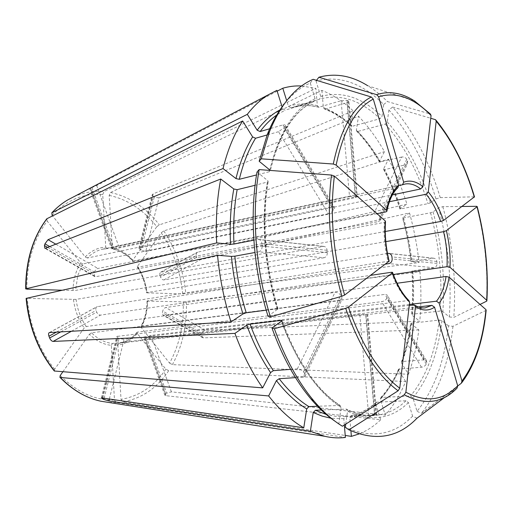 <?xml version="1.0" encoding="UTF-8"?>
<svg xmlns="http://www.w3.org/2000/svg" width="513" height="513" viewBox="0 0 513 513"><rect width="100%" height="100%" fill="white"/><g stroke="black" fill="none" stroke-linecap="round" stroke-linejoin="round"><path stroke-width="0.38" stroke-dasharray="2.56 1.92" d="M253.877 240.18L258.36 239.379C260.405 239.603 261.598 241.02 261.944 243.637L262.13 246.125C262.149 249.183 260.995 251.081 258.667 251.819L324.049 257.744C326.274 257.084 327.358 255.359 327.294 252.563L327.102 250.293C326.794 247.907 325.665 246.612 323.716 246.394L75.584 290.396L62.144 290.23M165.84 369.18C154.464 386.058 139.523 396.132 121.017 399.396L117.875 345.14C125.486 343.89 131.937 339.991 137.221 333.45L165.84 369.18L168.694 370.713L405.674 381.512C400.243 394.632 393.433 405.815 385.263 415.055L171.4 391.855L166.654 393.163L146.352 337.246L150.969 335.399L409.368 304.453M416.979 418.223L412.606 416.158L408.438 402.596L405.982 400.762L376.202 402.23L375.683 403.988L380.672 419.807L166 395.683L164.885 395.241L165.577 393.933L166.654 393.163M380.672 419.807C374.118 426.091 366.917 430.805 359.068 433.947M121.017 399.396L122.71 401.929L345.217 435.441M389.155 261.13L96.976 306.729C95.854 307.39 95.553 308.634 96.078 310.455L96.713 312.148C97.682 314.148 98.958 315.129 100.554 315.104L370.752 275.327M290.602 369.354L297.36 368.841C299.874 368.885 301.945 369.918 303.581 371.944L304.735 373.599L304.934 376.401L303.145 377.087L340.164 300.503L341.895 299.72L341.799 296.937L340.767 295.308C339.317 293.295 337.4 292.32 335.008 292.391L86.28 326.544L84.183 327.987L54.628 369.225L54.301 371.002M435.973 198.929L440.25 197.633C429.201 161.018 413.331 130.828 392.637 107.057L388.899 109.942C409.361 133.245 425.046 162.91 435.973 198.929L430.445 202.789L427.925 203.68L399.935 209.035L406.937 204.168L197.742 252.152L196.203 253.428L196.184 255.756L160.011 275.519L159.793 273.429L160.563 272.23L385.244 231.498M407.431 163.775L407.604 160.826L406.777 159.286C405.559 157.478 403.846 156.734 401.653 157.049L373.759 213.697C376.061 213.427 377.889 214.203 379.242 216.024L380.152 217.608L380.018 220.641L407.431 163.775L405.783 164.75L384.699 169.611C391.098 181.859 396.504 194.978 400.91 208.983M401.653 157.049L379.511 161.999L379.46 161.306L384.449 151.636C376.734 138.1 368.084 126.275 358.504 116.162L158.972 197.845L145.756 251.421L141.004 250.254L138.85 248.145L392.407 194.882M388.899 109.942L387.257 121.921L385.263 124.095L357.779 131.437L356.791 131.354L356.355 130.219L358.504 116.162M340.164 300.503L91.513 332.815C97.932 339.144 104.908 342.684 112.43 343.441L359.844 314.687L367.757 314.514L425.162 307.877C421.436 308.3 417.582 307.313 413.606 304.914M344.338 425.014L343.806 418.711L345.384 416.453L368.687 415.684L376.613 414.844L374.567 414.78L365.737 314.726L367.757 314.514M365.737 314.726L118.952 343.261C126.211 342.056 132.373 338.336 137.446 332.116L381.704 301.663C384.019 301.246 385.699 300.176 386.738 298.444L387.379 296.989L387.052 294.872L384.917 294.391L141.441 326.088C145.391 318.656 147.404 310.256 147.487 300.894L385.622 264.112M387.475 253.454L146.974 292.609C145.73 283.234 142.691 274.769 137.85 267.222L378.305 221.597L380.018 220.641M373.759 213.697L133.149 261.066C127.371 254.679 120.818 250.703 113.488 249.158L355.4 197.608L357.311 196.774L348.891 101.593L348.231 100.753L356.67 196.152L357.311 196.774M348.231 100.753L347.057 100.356L341.113 100.708L349.5 196.492L356.67 196.152M349.5 196.492L106.999 248.645L102.485 249.215C96.854 250.453 91.827 253.377 87.409 258.007L332.168 206.707L334.2 206.829L284.991 124.845L284.901 126.454L334.239 208.56L334.2 206.829M284.901 126.454L284.016 127.814L278.527 131.7L328.346 213.767C330.661 213.087 332.373 211.824 333.476 209.977L334.239 208.56M328.346 213.767L82.882 263.919L77.835 275.346L75.584 290.396M377.004 213.645L97.938 268.446C96.38 268.915 95.232 270.139 94.488 272.127L94.039 273.775L94.911 276.642L95.726 276.706L384.417 222.386C383.532 234.967 384.718 247.875 387.956 261.104M397.87 187.739L111.629 248.831L89.66 188.444M398.736 185.603L118.586 245.919L113.726 247.401L111.629 248.831M389.399 201.724L145.756 251.421M385.808 241.636L163.98 279.899C162.48 279.944 161.345 279.014 160.569 277.097L160.011 275.519M393.311 274.493L165.75 307.537C164.269 307.96 163.262 309.14 162.73 311.083L162.371 312.648L163.14 315.296L163.942 315.373L397.081 283.247M418.3 306.941L145.346 338.869L144.358 338.824L146.352 337.246M409.252 305.427L124.069 339.362L119.022 338.522L117.74 337.855L116.733 336.464L408.855 300.496M324.049 257.744L76.065 299.38C77.418 309.608 80.823 318.669 86.28 326.544M282.009 320.651C297.469 361.889 316.848 390.149 340.145 405.443L341.126 407.508L338.849 423.706L342.415 426.239M340.145 405.443L317.521 406.258M440.25 197.633L474.493 196.825M392.637 107.057L430.747 118.253M462.033 206.47L442.834 206.656L438.557 207.938L433.075 211.895L430.561 212.786L403.545 217.89L402.705 217.64L409.515 212.946L200.346 259.713L163.98 279.899M405.674 381.512L398.601 370.206L398.582 369.129L421.494 367.212C423.744 366.898 425.328 365.84 426.239 364.044L426.79 362.569L426.399 360.421L424.289 359.831L402.384 361.479L401.448 361.902C405.745 350.052 408.816 337.195 410.656 323.325L418.826 329.923C416.819 345.794 413.382 360.562 408.495 374.24L401.493 362.947L401.448 361.902M141.21 327.429C145.359 319.663 147.462 310.891 147.526 301.099L183.218 301.849C183.962 324.562 179.415 344.986 169.566 363.114L141.21 327.429L140.992 326.306L141.441 326.088M169.566 363.114L172.4 364.64L408.495 374.24M257.019 172.015L267.767 180.653L268.19 181.801L255.07 185.308M385.519 221.783L384.417 222.386M409.515 212.946C414.004 229.176 417.184 245.721 419.05 262.573L410.99 261.701L433.6 258.193C435.441 258.398 436.531 259.501 436.884 261.502L437.07 263.406C437.07 265.74 436.031 267.177 433.96 267.709L412.818 270.793C413.953 285.581 413.882 300.034 412.587 314.148L411.644 314.54L411.849 315.065L419.775 321.215L205.187 330.276C203.526 330.526 202.436 331.578 201.898 333.437L162.73 311.083M183.218 301.849L419.929 271.749L412.086 271.108L412.818 270.793M147.526 301.099L147.026 301.009L147.487 300.894M161.217 232.78C173.24 250.87 180.403 271.255 182.692 293.923L147.019 292.833C145.737 283.035 142.563 274.199 137.49 266.318L161.217 232.78L163.788 230.908L388.54 159.133L383.628 168.841L383.666 169.521L384.699 169.611M137.49 266.318L137.343 267.151L137.85 267.222M438.557 207.938C448.317 244.425 451.889 280.752 449.279 316.925L442.809 311.628L440.128 311.064L412.587 314.148M449.279 316.925L453.787 317.4L480.053 304.427M278.527 131.7L267.113 134.957M26.823 289.146C26.913 261.854 33.704 239.154 47.196 221.058L80.669 262.848L82.882 263.919M47.196 221.058L46.798 218.782M138.85 248.145L152.239 194.651L153.207 193.863L353.2 110.898L350.995 125.018L351.476 126.179C342.883 118.323 333.918 112.629 324.575 109.102L325.229 109.064C334.707 112.616 343.774 118.343 352.418 126.23L351.476 126.179M316.495 80.323L316.014 80.932C339.612 75.142 362.165 82.997 383.679 104.492L381.993 116.528L379.986 118.721L352.418 126.23M383.679 104.492L387.437 101.574L430.375 114.027M62.862 371.797L89.422 334.252C96.155 340.895 103.466 344.589 111.347 345.332L114.47 399.999L116.162 402.551L345.39 437.454M111.347 345.332L112.43 343.441M276.898 90.352L148.764 157.459M283.022 105.62C291.269 94.822 300.355 87.293 310.275 83.035L315.085 98.701L314.071 101.407L285.074 110.192L282.644 108.589L282.124 106.948M310.275 83.035L313.174 79.316M76.065 299.38L26.112 298.386M419.929 271.749C421.282 288.601 421.231 305.088 419.775 321.215M418.826 329.923L203.597 337.855L202.686 337.695L201.577 334.951L201.898 333.437M388.54 159.133C395.837 173.163 401.974 188.175 406.937 204.168M200.346 259.713C198.691 259.886 197.479 259.071 196.703 257.263L196.184 255.756M182.692 293.923L419.05 262.573M109.198 195.395C127.641 199.39 143.499 209.83 156.786 226.708L132.796 260.168C126.769 253.46 119.914 249.305 112.232 247.702L109.198 195.395L110.539 192.503L321.888 90.403C332.866 94.745 343.306 101.574 353.2 110.898M152.246 194.658L153.066 196.415L139.805 249.51M158.972 197.845L154.221 197.204L153.066 196.415M156.786 226.708L159.37 224.829L384.449 151.636M52.076 215.242C67.004 199.89 83.888 192.971 102.728 194.498L105.736 247.176C98.015 247.497 91.167 250.754 85.203 256.942L52.557 215.851M90.493 187.976L89.666 188.444L90.75 188.066L112.527 247.978M277.161 91.179L96.72 185.514L90.75 188.066M301.599 85.966L315.886 88.377L317.348 105.665L318.688 107.249L341.113 100.708M102.728 194.498L104.068 191.586L315.886 88.377M348.891 101.593L347.025 102.671L325.229 109.064M321.888 90.403L323.35 107.544L324.575 109.102M112.232 247.702L113.488 249.158M486.144 310.307L452.953 326.326L448.433 325.838C444.47 361.594 434.004 390.085 417.043 411.311L412.927 397.857L410.49 396.036L381.525 397.415L380.781 397.658L380.338 399.351L385.263 415.055M417.043 411.311L421.391 413.35L457.737 385.956M374.567 414.78L351.238 415.575C360.389 413.536 368.712 409.085 376.202 402.23M117.875 345.14L118.952 343.261M350.905 430.785L349.795 417.8L351.238 415.575M270.787 128.442L282.958 124.909L284.991 124.845M303.145 377.087L295.494 377.613M89.422 334.252L91.513 332.815M258.667 251.819L254.942 252.505M448.433 325.838L441.924 320.612L439.231 320.048L410.656 323.325M85.203 256.942L87.409 258.007M444.688 397.389L457.083 388.072M105.736 247.176L106.999 248.645M345.762 424.11L347.532 411.214L346.448 409.118L321.285 410.002M132.796 260.168L132.675 261.021L133.149 261.066M268.036 316.245L278.097 308.82L266.209 310.179M147.019 292.833L146.513 292.731L146.974 292.609M315.085 98.701C294.129 108.57 279.046 132.341 269.832 170.002L270.229 171.195L269.383 171.708L256.526 174.952M137.221 333.45L137.054 332.277L137.446 332.116M316.014 80.932L320.766 96.457L319.612 99.195L290.871 107.903L288.46 106.313L286.677 100.644M430.086 113.905L414.607 101.016L367.686 85.709C374.522 89.955 381.108 95.238 387.437 101.574M338.849 423.706L335.156 421.314M412.606 416.158C393.978 435.171 371.553 438.884 345.326 427.297M452.953 326.326C449.055 362.428 438.641 391.297 421.731 412.946L421.391 413.35M442.834 206.656C452.722 243.733 456.371 280.643 453.787 317.4M257.731 239.43L323.1 246.439M168.694 370.713C157.055 388.123 141.729 398.53 122.71 401.929M49.69 332.488L97.393 306.601M56.481 332.091L96.078 310.455M304.735 373.599L341.799 296.937M385.263 124.095C403.718 144.724 417.941 171.252 427.925 203.68M357.779 131.437C366.135 140.126 373.72 150.341 380.524 162.07M261.944 243.637L327.102 250.293M262.13 246.125L327.294 252.563M397.293 187.976C391.9 192.779 388.065 200.763 385.795 211.92M106.89 248.658L102.485 249.215L402.301 184.84M391.336 272.294C395.78 284.491 401.269 293.827 407.803 300.304M102.19 397.947L117.663 336.041M435.21 119.567C451.773 139.658 464.707 165.391 474.025 196.768M424.289 359.831L384.917 294.391M45.497 248.234L95.726 276.706M433.96 267.709L388.828 263.618M71.519 331.218L100.554 315.104M405.783 164.75L378.305 221.597M205.187 330.276L165.75 307.537M153.207 193.863L139.754 247.676M368.687 415.684L359.844 314.687M90.5 187.995L112.603 248.799M426.79 362.569L387.379 296.989M426.239 364.044L386.738 298.444M421.494 367.212L381.704 301.663M166 395.683L145.346 338.869M165.577 393.933L145.224 337.939M114.47 399.999C95.226 400.557 77.142 392.407 60.213 375.535M116.162 402.551L107.756 402.295M73.468 299.547C74.866 310.275 78.438 319.759 84.183 327.987M54.628 369.225C39.02 349.635 29.901 326.082 27.272 298.579M186.341 301.663C187.136 324.998 182.493 345.993 172.4 364.64M412.086 271.108C413.247 286.1 413.17 300.753 411.849 315.065M163.788 230.908C176.132 249.504 183.474 270.454 185.815 293.744M383.628 168.841C390.13 181.256 395.613 194.562 400.082 208.759M110.539 192.503C129.481 196.659 145.763 207.432 159.37 224.829M356.355 130.219C364.852 139.042 372.553 149.405 379.46 161.306M73.808 196.742C83.632 192.369 93.719 190.65 104.068 191.586M80.669 262.848C75.821 270.672 73.263 279.912 72.993 290.563M347.025 102.671L355.4 197.608M398.601 370.206C393.683 381.659 387.597 391.374 380.338 399.351M399.492 368.744C394.644 380.011 388.655 389.572 381.525 397.415M171.4 391.855L150.969 335.399M92 187.572L113.726 247.401M376.029 415.1L367.135 314.52M374.856 415.286L365.961 314.507M104.145 398.235L119.022 338.522M109.365 399.005L124.069 339.362M203.597 337.855L163.942 315.373M201.577 334.951L162.371 312.648M433.036 258.225L389.559 253.569M436.884 261.502L391.97 256.917M437.07 263.406L392.163 258.969M197.742 252.152L161.178 271.993M196.703 257.263L160.569 277.097M406.777 159.286L379.242 216.024M407.604 160.826L380.152 217.608M154.221 197.204L141.004 250.254M347.057 100.356L355.49 195.928M96.72 185.514L118.586 245.919M284.016 127.814L333.476 209.977M282.958 124.909L332.168 206.707M47.645 247.388L94.039 273.775M55.814 244.162L97.938 268.446M49.71 246.573L94.488 272.127M60.842 331.84L96.713 312.148M303.581 371.944L340.767 295.308M297.36 368.841L335.008 292.391M102.715 398.024L117.74 337.855M343.806 418.711L330.891 418.236M345.441 416.453L335.81 416.344L326.204 414.446M387.257 121.921C405.943 142.922 420.339 169.874 430.445 202.789M323.35 107.544C332.995 111.167 342.209 116.99 350.995 125.018M290.871 107.903L291.814 107.608C300.849 104.953 309.987 104.812 319.233 107.191M318.682 107.249C309.608 104.889 300.65 105.011 291.814 107.608L320.51 98.906C341.068 93.712 360.895 100.317 379.986 118.721M320.766 96.457C341.921 90.75 362.332 97.438 381.993 116.528M280.348 109.711L282.644 108.589M277.552 114.45L285.074 110.192M269.383 171.708L269.678 170.399M269.774 169.957C278.937 133.931 293.648 111.097 313.911 101.465M277.129 308.762C264.4 267.613 260.873 220.25 267.324 182.327M277.764 309.448C264.791 267.529 261.194 219.243 267.767 180.653M339.478 405.328C316.079 390.008 296.681 362.005 281.304 321.305M341.126 407.508C317.13 391.861 297.296 363.05 281.611 321.08M288.46 106.313C297.97 103.35 307.601 103.132 317.348 105.665M405.982 400.762C396.331 410.047 385.269 414.998 372.81 415.613C364.121 415.928 355.143 413.735 345.884 409.041M376.869 402.038C369.264 408.97 360.78 413.478 351.424 415.556M408.438 402.596C391.355 419.236 371.053 422.103 347.532 411.214M375.683 403.988C367.949 411.054 359.318 415.658 349.795 417.8M485.74 310.621C482.752 341.421 474.615 365.628 461.322 383.249L461.867 382.57M439.231 320.048C435.428 352.11 425.848 377.44 410.49 396.036M411.593 322.953C409.759 336.785 406.687 349.629 402.384 361.479M441.924 320.612C438.121 353.168 428.458 378.915 412.927 397.857M410.855 323.85C408.989 337.887 405.873 350.924 401.493 362.947M476.686 206.322C484.894 238.231 488.158 269.876 486.471 301.259M430.561 212.786C439.365 245.733 442.552 278.488 440.128 311.064M403.545 217.89C407.476 232.139 410.272 246.67 411.933 261.463M433.075 211.895C441.994 245.323 445.246 278.565 442.809 311.628M402.705 217.64C406.7 232.088 409.534 246.811 411.214 261.81M49.344 332.565L96.976 306.723M304.934 376.401L341.895 299.727M323.716 246.394L258.36 239.379M426.399 360.421L387.052 294.872M164.885 395.241L144.358 338.824M436.082 120.324L435.582 119.734M414.959 305.325L414.414 304.998M398.582 369.129C393.76 380.37 387.822 389.88 380.774 397.658M386.853 211.362L386.943 210.901M411.868 271.011C413.016 285.863 412.939 300.374 411.644 314.54M383.666 169.521C390.085 181.801 395.51 194.972 399.935 209.035M356.791 131.354C365.121 140.036 372.695 150.245 379.511 161.999M376.613 414.844L367.731 314.514M202.686 337.695L163.14 315.296M433.6 258.193L388.963 253.403M160.768 272.121L197.281 252.306M94.911 276.648L44.843 248.286M101.337 397.966L116.733 336.464M137.054 332.277C132.046 338.439 125.999 342.1 118.933 343.268M345.384 416.453L372.81 415.613C364.333 415.921 355.547 413.76 346.448 409.118M147.026 301.009C146.942 310.448 144.935 318.881 140.992 326.306M314.071 101.407C293.885 110.955 279.271 134.214 270.229 171.195M137.343 267.151C142.197 274.744 145.256 283.272 146.513 292.731M268.19 181.801C261.771 219.808 265.324 267.472 278.097 308.82M113.232 249.171C120.414 250.684 126.897 254.64 132.675 261.021M452.036 390.252L421.731 412.946M486.908 300.528L486.888 300.907M410.99 261.701C409.323 246.83 406.514 232.242 402.558 217.922"/><path stroke-width="0.77" d="M253.877 240.18L233.966 244.047C233.037 224.771 234.095 206.649 237.141 189.669L233.8 188.97L220.75 179.024L45.497 248.234L44.849 248.286L44.439 245.56L47.645 247.388M62.144 290.23L26.823 289.146L26.009 288.787L216.691 242.912L230.517 244.252L233.966 244.047M359.068 433.947L351.379 436.371L350.905 430.785M345.217 435.441L351.379 436.371M335.156 421.314C326.89 415.684 318.823 408.245 310.949 398.986C295.469 380.659 282.471 357.01 271.967 328.038L281.611 321.08L281.926 320.426L280.957 320.356L250.03 324.043L246.785 325.21L234.928 333.386L53.134 341.421C51.787 341.28 50.62 340.132 49.626 337.99L48.94 336.207C48.325 334.316 48.453 333.104 49.344 332.565L231.017 321.946C224.175 300.426 219.692 278.193 217.563 255.262L231.395 256.391L234.851 256.179L254.942 252.505M389.559 253.569L388.482 253.351C390.419 253.563 391.579 254.749 391.97 256.917L392.163 258.969C392.124 261.483 391.009 263.034 388.828 263.618L385.622 264.112M387.892 253.39L387.475 253.454M269.832 170.002L259.168 161.274L261.29 158.818L333.283 164.038L336.143 165.09L386.622 210.407L386.853 211.362L385.795 211.92L377.004 213.645M316.495 80.323L318.913 77.239L376.645 94.661L378.626 96.758L403.673 182.211L402.5 184.783L398.736 185.603M376.645 94.661C389.194 90.673 401.846 92.789 414.607 101.016L430.375 114.021L431.061 115.521L422.898 186.623L420.692 188.97L392.407 194.882M430.747 118.253L435.575 119.728L436.191 121.183L428.278 191.913L426.091 194.235L389.399 201.724M436.082 120.324C452.504 140.389 465.31 165.885 474.493 196.819L443.469 220.475L440.641 221.481L385.244 231.498M462.033 206.47L476.686 206.322L477.052 206.733L446.387 230.664L443.565 231.671L385.808 241.636M480.053 304.427L486.471 301.259L486.888 300.913L486.69 300.246L450.016 267.318L447.022 266.689L393.311 274.493M461.867 382.57C475.109 364.756 483.201 340.67 486.144 310.314L485.958 309.628L449.067 277.129L446.053 276.494L397.081 283.247M457.737 385.956L461.322 383.249L461.95 381.018L439.096 303.048L436.467 301.208L409.368 304.453M345.762 424.11L345.326 427.297L348.885 429.823L404.263 394.798C424.745 405.514 442.347 403.269 457.083 388.072L457.705 385.827L434.556 307.21L431.914 305.35L418.3 306.941M404.263 394.798L405.879 392.221L415.434 306.812L414.408 304.991L409.252 305.427M271.967 328.038L274.378 328.73L345.679 308.345L348.391 307.127L392.362 272.82L392.522 272.332L391.336 272.294L370.752 275.327M344.338 425.014L345.39 437.454C338.715 438.301 331.821 437.91 324.71 436.287L310.365 431.26L108.884 400.942L103.838 399.48L101.337 397.966L102.19 397.947L303.773 427.804C291.576 420.756 279.867 410.137 268.639 395.94L276.398 380.627L279.168 378.722L295.494 377.613M310.949 398.986L314.052 401.108C323.28 411.952 332.732 420.333 342.415 426.239L398.12 390.797L399.749 388.194L409.624 302.208L408.855 300.496C402.513 294.148 397.094 284.83 392.599 272.55M317.521 406.258L308.922 406.623L306.716 408.906L303.773 427.804M255.07 185.308L237.141 189.669M344.601 295.058L341.876 296.264L270.428 316.867L268.036 316.245C253.287 269.344 249.331 214.96 257.019 172.015L259.142 169.604L331.507 175.048L334.38 176.094L385.244 220.904L385.519 221.783C384.647 234.544 385.859 247.657 389.155 261.13L344.601 295.058C333.072 253.807 329.66 214.152 334.38 176.094M267.113 134.957L255.577 138.254L252.62 136.913L242.649 120.972L46.798 218.782M148.764 157.459L90.5 187.995M282.124 106.948L276.898 90.352L268.318 94.796C260.771 99.464 253.768 105.979 247.317 114.335L257.167 130.219L260.104 131.546C265.452 124.37 271.268 118.67 277.552 114.45M261.29 158.818L269.537 131.54C280.765 104.248 295.315 86.844 313.174 79.316L371.277 96.983L373.278 99.092L398.672 185.328L397.87 187.739C393.824 191.387 390.605 197.293 388.226 205.463L386.943 210.901M62.862 371.797L60.213 375.535L59.931 377.35L60.29 377.465L268.639 395.94M52.557 215.851L52.076 215.242L51.928 212.786L247.317 114.335M286.677 100.644L282.791 88.236L277.161 91.179M282.791 88.236C288.992 86.415 295.264 85.658 301.599 85.966M216.691 242.912C215.601 220.16 216.954 198.864 220.75 179.024M256.526 174.952L239.302 179.294L235.974 178.595L223.027 168.546L48.03 239.674L44.945 243.855L44.439 245.56M223.027 168.546C227.721 149.706 234.261 133.842 242.649 120.972M290.602 369.354L273.358 370.662C264.278 357.215 256.5 341.677 250.03 324.043M54.301 371.002L262.682 387.873L270.569 372.573L273.358 370.662M54.295 371.002C38.18 350.866 28.779 326.659 26.105 298.386L217.563 255.262M270.787 128.442L260.104 131.546M348.885 429.823C375.497 441.552 398.197 437.685 416.979 418.223L444.688 397.389M321.285 410.002L315.418 410.233L313.231 412.497L310.365 431.26M266.209 310.179L246.221 312.776L242.963 313.943L231.017 321.946M318.913 77.239C335.31 72.814 351.565 75.635 367.686 85.709M259.168 161.274L267.279 134.541C271.755 123.248 277.007 113.604 283.022 105.62M270.428 316.867C255.378 268.979 251.319 213.389 259.142 169.604M314.052 401.108C298.31 382.441 285.081 358.311 274.378 328.73M262.682 387.873C251.857 372.329 242.604 354.169 234.928 333.386M48.94 336.207L56.481 332.091M420.692 188.97C415.306 184.686 409.983 183.058 404.719 184.096L402.679 184.712M440.641 221.481C436.852 210.304 432.004 201.224 426.091 194.235M447.022 266.689C447.541 255.179 446.387 243.502 443.565 231.671M436.467 301.208C441.206 295.385 444.405 287.152 446.053 276.494M414.959 305.325C418.537 307.409 421.936 308.262 425.162 307.877L431.914 305.35M53.134 341.421L71.519 331.218M443.469 220.475C439.526 208.746 434.466 199.224 428.278 191.913M107.756 402.295L100.753 401.198C86.248 398.069 72.756 390.162 60.29 377.465M436.191 121.183C452.466 140.934 465.201 166.257 474.384 197.152M51.928 212.786C56.738 207.624 61.938 203.372 67.536 200.032L73.808 196.742M415.434 306.812C422.398 310.942 428.772 311.07 434.556 307.21M26.009 288.787C26.08 260.604 33.089 237.211 47.036 218.609M439.096 303.048C444.046 296.956 447.368 288.319 449.067 277.129M422.898 186.623C416.325 181.333 409.919 179.858 403.673 182.211M378.626 96.758C396.478 91.526 413.959 97.784 431.061 115.521M398.672 185.328C393.003 190.304 388.989 198.666 386.622 210.407M333.283 164.038C340.703 128.744 353.367 106.39 371.277 96.983M336.143 165.09C343.37 130.437 355.746 108.435 373.278 99.092M385.244 220.904C384.301 234.12 385.545 247.676 388.976 261.585M341.876 296.264C330.09 254.217 326.627 213.812 331.507 175.048M392.362 272.82C397.017 285.664 402.769 295.456 409.624 302.208M398.12 390.797C377.215 375.407 359.735 347.923 345.679 308.345M399.749 388.194C379.274 372.983 362.159 345.961 348.391 307.127M103.838 399.48L104.145 398.235M108.884 400.942L109.365 399.005M48.03 239.674L55.814 244.162M44.945 243.855L49.71 246.573M49.626 337.99L60.842 331.84M102.497 398.883L102.715 398.024M330.891 418.236L322.119 416.107L313.231 412.497M326.204 414.446L315.418 410.233M257.167 130.219C264.169 120.914 271.896 114.078 280.348 109.711M239.302 179.294C243.188 163.211 248.613 149.533 255.577 138.254M269.678 170.399L269.774 169.957M230.517 244.252C229.574 224.649 230.67 206.22 233.8 188.97M246.221 312.776C240.52 294.475 236.73 275.609 234.851 256.179M270.569 372.573C261.303 358.933 253.377 343.146 246.785 325.21M308.922 406.623C298.56 400.236 288.646 390.938 279.168 378.722M281.304 321.305L280.957 320.356M457.705 385.827C443.226 400.679 425.95 402.808 405.879 392.221M235.974 178.595C239.949 162.243 245.496 148.347 252.62 136.913M485.958 309.628C483.009 339.933 475.006 363.73 461.95 381.018M242.963 313.943C237.147 295.341 233.293 276.154 231.395 256.391M54.686 371.136C38.558 350.963 29.151 326.666 26.452 298.258M450.016 267.318C450.561 255.269 449.35 243.053 446.387 230.664M477.052 206.733C485.125 238.173 488.338 269.344 486.69 300.246M306.716 408.906C296.161 402.455 286.055 393.029 276.398 380.627M59.931 377.35C72.461 390.085 86.069 398.037 100.753 401.198L324.71 436.287M51.742 212.914C56.597 207.707 61.861 203.411 67.536 200.032L268.318 94.796M388.963 253.403L388.495 253.351M267.279 134.541L269.537 131.54M25.663 288.922C25.74 260.828 32.781 237.448 46.798 218.775M477.205 206.566C485.317 238.128 488.549 269.447 486.908 300.528"/></g></svg>
